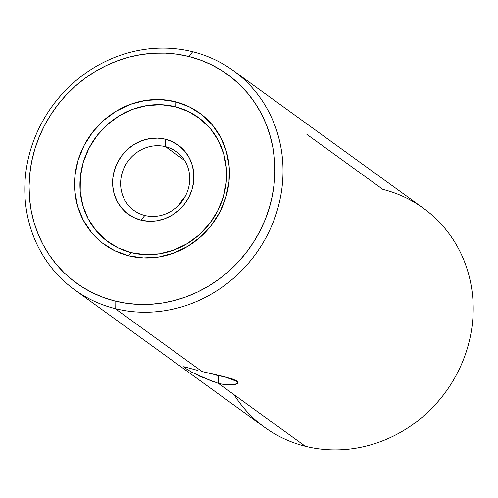 <?xml version="1.0" encoding="UTF-8"?>
<svg xmlns="http://www.w3.org/2000/svg" width="498" height="498" viewBox="0 0 498 498"><rect width="100%" height="100%" fill="white"/><g stroke="black" fill="none" stroke-linecap="round" stroke-linejoin="round"><path stroke-width="0.75" d="M224.872 376.805L218.292 375.772L218.373 383.342L305.305 446.276A135.294 125.751 -54.1 0 0 458.403 370.966A135.294 125.751 -54.1 0 0 423.418 208.245L233.251 70.573A135.294 125.751 125.9 0 1 268.235 233.301A135.294 125.751 125.9 0 1 115.138 308.611A135.294 125.751 -54.1 0 0 277.069 211.003A135.294 125.751 -54.1 0 0 192.695 51.724L188.891 56.486A128.801 119.719 125.9 0 1 269.219 208.12A128.801 119.719 125.9 0 1 115.057 301.035L115.138 308.611L202.07 371.539L231.769 378.685L237.197 381.07L238.119 383.311L234.651 384.817L227.648 384.948L223.216 384.369L218.373 383.342L198.322 375.716M221.859 384.114L234.813 384.792L238.05 381.898L225.084 376.855L202.07 371.539L115.138 308.611A135.294 125.751 125.9 0 1 74.582 289.755A135.294 125.751 125.9 0 1 39.597 127.034A135.294 125.751 125.9 0 1 192.695 51.724A135.294 125.751 125.9 0 1 233.251 70.573M165.56 146.692A36.223 33.665 -54.1 0 0 122.209 172.825A36.223 33.665 -54.1 0 0 144.8 215.466L141.059 220.153A42.61 39.61 125.9 0 1 114.484 169.986A42.61 39.61 125.9 0 1 165.485 139.241L165.56 146.692L184.602 160.481L165.56 146.692A36.223 33.665 125.9 0 1 176.423 151.741A36.223 33.665 125.9 0 1 185.785 195.303A36.223 33.665 125.9 0 1 144.8 215.466A36.223 33.665 125.9 0 1 133.937 210.417A36.223 33.665 125.9 0 1 124.575 166.855A36.223 33.665 125.9 0 1 165.56 146.692L165.485 139.241L157.679 138.127L149.711 138.606L141.874 140.666L134.479 144.227L127.805 149.145L122.11 155.245L117.609 162.28L114.484 169.986L112.847 178.066L112.76 186.208L114.235 194.096L117.204 201.435L121.562 207.94L127.139 213.356L133.725 217.477L141.059 220.153L148.858 221.268L156.826 220.788L164.664 218.728L172.059 215.173L178.738 210.249L184.434 204.155L188.929 197.115L192.06 189.408L193.697 181.334L193.778 173.192L192.309 165.299L189.333 157.959L184.976 151.46L179.398 146.038L172.818 141.918L165.485 139.241A42.61 39.61 125.9 0 1 192.06 189.408A42.61 39.61 125.9 0 1 141.059 220.153L144.8 215.466A36.223 33.665 -54.1 0 0 188.151 189.333A36.223 33.665 -54.1 0 0 165.56 146.692M185.219 196.405A36.223 33.665 -54.1 0 0 179.118 204.827L185.219 196.405M306.886 134.392L382.862 189.389A135.294 125.751 125.9 0 1 467.236 348.668A135.294 125.751 125.9 0 1 305.305 446.276L218.373 383.342L218.292 375.772L213.468 374.222M224.486 376.712L218.292 375.772L213.144 374.147M175.296 106.74A76.848 71.426 -54.1 0 0 83.322 162.18A76.848 71.426 -54.1 0 0 131.242 252.654L128.708 255.829A81.174 75.453 125.9 0 1 78.086 160.256A81.174 75.453 125.9 0 1 175.246 101.698L175.296 106.74L175.246 101.698L160.381 99.569L145.198 100.484L130.271 104.406L116.177 111.185L103.466 120.56L92.616 132.175L84.044 145.578L78.086 160.256L74.968 175.651L74.806 191.157L77.613 206.191L83.272 220.172L91.576 232.56L102.202 242.881L114.739 250.737L128.708 255.829L143.573 257.958L158.756 257.043L173.684 253.115L187.771 246.336L200.489 236.961L211.339 225.345L219.911 211.943L225.868 197.264L228.987 181.876L229.148 166.363L226.341 151.33L220.676 137.348L212.372 124.961L201.752 114.646L189.209 106.784L175.246 101.698A81.174 75.453 125.9 0 1 225.868 197.264A81.174 75.453 125.9 0 1 128.708 255.829L131.242 252.654A76.848 71.426 -54.1 0 0 223.222 197.214A76.848 71.426 -54.1 0 0 175.296 106.74L188.518 111.564L200.389 118.997L210.449 128.77L218.305 140.498L223.67 153.733L226.322 167.963L226.173 182.642L223.222 197.214L217.582 211.108L209.465 223.801L199.194 234.795L187.155 243.671L173.821 250.089L159.69 253.799L145.316 254.671L131.242 252.654L118.02 247.836L106.149 240.397L96.095 230.624L88.233 218.902L82.873 205.668L80.215 191.431L80.365 176.753L83.322 162.18L88.961 148.286L97.073 135.599L107.344 124.6L119.383 115.723L132.723 109.305L146.848 105.595L161.228 104.729L175.296 106.74M197.289 370.307L183.781 366.684L197.289 370.307M183.725 366.733L185.468 368.315L191.911 372.311L213.76 382.022M74.582 289.755L264.749 427.427A135.294 125.751 -54.1 0 0 305.305 446.276A135.294 125.751 125.9 0 1 234.172 394.783M188.891 56.486L200.208 59.953L211.059 64.559L221.336 70.274L230.948 77.028L239.799 84.76L247.805 93.4L254.889 102.862L260.983 113.058L266.025 123.884L269.972 135.238L272.78 147.01L274.423 159.092L274.884 171.362L274.168 183.7L272.269 195.994L269.219 208.12L265.036 219.96L259.763 231.408L253.451 242.352L246.168 252.679L237.969 262.29L228.949 271.105L219.182 279.023L208.774 285.983L197.818 291.909L186.414 296.74L174.686 300.437L162.734 302.965L150.682 304.297L138.643 304.415L126.729 303.326L115.057 301.035L103.746 297.574L92.896 292.961L82.618 287.253L73.001 280.499L64.149 272.761L56.143 264.121L49.059 254.659L42.971 244.468L37.929 233.637L33.982 222.282L31.175 210.511L29.531 198.434L29.065 186.165L29.787 173.821L31.679 161.533L34.736 149.406L38.919 137.56L44.191 126.112L50.497 115.175L57.787 104.848L65.979 95.23L75.005 86.422L84.766 78.497L95.18 71.538L106.136 65.618L117.534 60.781L129.268 57.083L141.214 54.556L153.272 53.23L165.311 53.105L177.226 54.195L188.891 56.486L192.695 51.724A135.294 125.751 -54.1 0 0 30.764 149.332A135.294 125.751 -54.1 0 0 115.138 308.611L115.057 301.035A128.801 119.719 125.9 0 1 34.736 149.406A128.801 119.719 125.9 0 1 188.891 56.486"/></g></svg>

